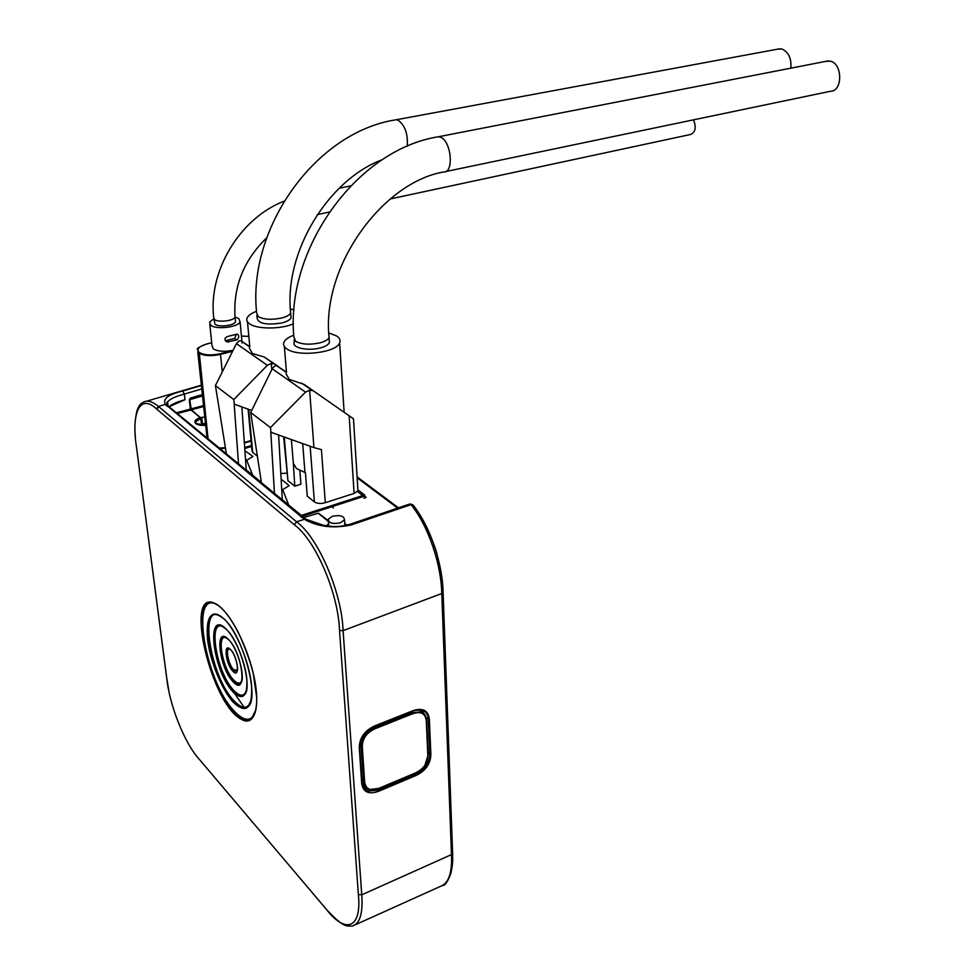 <?xml version="1.0" encoding="UTF-8"?>
<svg xmlns="http://www.w3.org/2000/svg" width="975" height="975" viewBox="0 0 975 975"><rect width="100%" height="100%" fill="white"/><g stroke="black" fill="none" stroke-linecap="round" stroke-linejoin="round"><path stroke-width="1.46" d="M365.552 790.164L366.551 790.189M421.346 709.824L422.748 712.579M364.942 786.52L362.505 785.375M427.306 735.077L426.977 727.326M426.745 722.036L426.587 720.854M427.806 755.393L426.294 721.037C425.466 713.383 420.895 710.97 412.571 713.773L375.143 728.703C366.612 732.615 362.334 738.66 362.322 746.85L364.626 781.694C365.674 789.214 370.403 791.432 378.812 788.361L415.447 772.943C423.54 769.068 427.659 763.218 427.806 755.393L428.11 753.2M427.879 747.996L427.538 740.318M422.029 712.213L420.152 709.678M378.812 788.361L368.806 789.64C365.722 788.617 363.967 785.923 363.529 781.572L361.213 746.728C361.152 738.087 365.649 731.713 374.705 727.63L412.133 712.725L421.358 711.908C424.503 713.017 426.233 715.833 426.562 720.367L428.183 755.052C426.514 767.008 424.795 767.362 415.362 773.285L378.812 788.434M428.086 755.211L424.881 765.363M419.957 770.408L415.447 773.004M427.257 733.822L427.562 740.427L427.367 734.175M427.818 746.728L428.122 753.309L427.928 747.069M426.684 720.793L426.989 727.435L426.794 721.147M200.899 418.007L191.356 409.805L189.784 400.298M328.161 520.553L318.886 513.508M200.838 417.483L204.811 417.105M364.662 496.104L366.149 497.408L363.943 498.249M344.76 523.612L347.076 525.159M202.52 395.923L190.576 399.47L190.015 400.323M189.698 399.433L190.576 399.47M201.581 423.918L205.481 423.321M167.907 404.662L166.079 405.198L167.907 404.662M409.695 504.038L412.937 505.026C430.377 526.183 442.601 564.257 443.077 592.032L441.785 593.519C441.285 565.147 428.744 526.256 410.975 504.648L351 525.013C332.938 528.694 317.362 526.756 304.285 519.212L165.445 404.381C162.374 399.007 168.127 394.546 182.727 391.012L201.398 385.539M144.215 401.7L146.859 401.115C150.333 401.091 154.184 402.87 158.45 406.453L296.522 521.783C317.911 537.079 341.774 591.813 343.09 630.63L361.749 894.818C363.029 913.148 359.97 923.544 352.548 926.006C347.1 925.982 344.321 928.553 326.857 909.894L326.223 909.127C345.577 934.44 361.92 928.553 358.373 894.55L339.519 630.484C338.301 592.715 315.071 539.48 294.267 524.733L156.463 408.903C139.998 393.193 131.04 413.144 136.451 446.782L166.627 677.223C169.223 704.828 184.75 743.754 199.375 759.403L326.223 909.127M412.791 710.751C422.833 707.448 428.366 710.385 429.378 719.562L430.865 754.345C430.609 763.803 425.636 770.872 415.923 775.552L378.873 791.188C368.721 794.857 362.98 792.163 361.676 783.144L359.3 747.837C359.385 737.917 364.565 730.58 374.851 725.839L412.791 710.751L374.851 725.973M452.68 853.905L452.315 865.459M355.765 924.556L440.298 886.446C448.451 883.679 452.181 873.283 451.498 855.246L441.785 593.519L343.09 630.63L339.519 630.484M214.232 603.111C227.26 607.864 245.81 641.416 253.354 673.688C261.044 705.961 254.877 727.118 241.751 719.513C211.478 705.51 183.824 589.424 214.232 603.111L215.061 603.708C222.276 607.096 229.99 616.614 238.205 632.239C244.92 646.803 249.917 660.441 253.195 673.164L256.754 697.71C256.754 708.362 254.987 715.37 251.452 718.746L256.157 709.191M214.427 603.464C188.772 592.532 205.822 683.609 234.073 712.079L242.044 718.685C245.749 720.671 248.881 720.696 251.44 718.746L251.672 718.563M423.735 713.31L422.565 710.153M362.919 786.642L365.637 787.495M362.03 782.876C362.347 786.886 364.15 789.64 367.441 791.164L378.434 790.14L415.496 774.516C424.795 770.067 429.561 763.303 429.792 754.236L428.293 719.453C428.147 714.59 426.051 711.433 421.968 709.958L413.668 710.568M374.485 726.107C364.65 730.616 359.69 737.624 359.629 747.13L359.714 747.459C359.836 741.573 361.481 736.856 364.65 733.334C365.978 731.213 369.33 728.837 374.705 726.217L374.485 726.107M189.296 399.811L190.418 398.092L189.296 399.811L190.344 409.086L189.674 399.604M169.114 406.612C171.819 404.174 177.121 401.871 185.006 399.701L174.013 403.918M201.764 388.952L184.36 394.071C175.171 396.508 169.577 399.141 167.59 402.005L167.481 404.857M358.373 894.55L361.749 894.818L452.644 854.088L443.052 592.495L437.47 556.128C434.472 541.247 419.055 510.595 412.474 504.599L409.914 503.953L349.976 524.294L351 525.013M182.727 391.012L184.36 394.071L185.006 399.701L169.187 406.673M205.701 425.332C200.984 425.6 197.669 425.003 195.731 423.54C193.757 421.334 195.244 419.384 200.192 417.653L190.344 409.086L176.341 412.791M177.243 413.534L191.051 409.975L200.911 418.117L200.192 417.653L200.606 418.531L195.67 421.785L195.975 423.516M328.66 525.318L327.71 525.976M199.278 424.929L201.216 424.137L199.68 425.015M328.392 521.515L318.898 513.703M190.296 398.543L189.698 399.555L191.429 410.438M331.866 506.72L333.413 507.951M357.435 491.51L363.833 496.36L302.36 516.275L282.299 499.712L301.336 515.434L364.601 494.959L357.91 489.889M225.859 453.704L225.786 453.058L226.334 453.509M251.538 445.526L244.701 447.525M246.273 469.962L261.373 482.43L246.273 469.962M301.385 516.116L301.336 515.434M364.784 497.993L364.601 494.959M251.623 446.465L244.762 448.476M332.341 516.299C339.995 514.812 344.053 515.982 344.504 519.785L340.433 522.783C332.743 524.282 328.673 523.124 328.222 519.309L332.341 516.299M777.697 49.152L781.792 48.969C788.543 51.907 791.566 58.305 790.835 68.153M294.023 309.928L290.367 308.941M256.522 311.317C251.477 313.207 248.332 315.388 247.126 317.874C246.188 320.056 247.016 322.055 249.612 323.858C257.071 329.379 281.275 329.343 293.438 323.773M249.393 348.197L252.33 353.486L264.14 356.972L278.155 366.344M249.771 346.6L240.983 340.86L238.96 340.921L236.425 343.614L215.426 385.588L233.781 399.579L267.345 365.32L271.306 363.48L274.816 364.016M256.876 315.388L257.083 317.801C258.009 323.639 266.321 325.357 282.031 322.932C286.967 321.64 289.965 319.946 291.038 317.874L290.842 315.4M257.327 456.105L252.708 452.4L252.001 450.438L248.101 409.183M286.699 473.204L280.8 473.448M271.306 363.48L271.83 369.513M215.426 385.588L226.444 454.192M251.696 410.463L234.171 404.113L238.546 464.197M234.329 404.235L233.781 399.579M246.309 470.608L241.849 406.928M244.92 450.755L252.976 456.471L246.687 460.298L252.708 475.276M245.529 459.347L246.687 460.298M825.606 61.388L830.225 61.145C842.79 63.509 842.827 91.626 830.371 91.284L445.624 171.563M293.78 335.181C288.563 337.143 285.309 339.458 284.017 342.115C282.945 344.577 283.883 346.832 286.821 348.867C297.728 357.264 336.472 352.792 339.629 342.895C340.738 340.299 339.69 337.959 336.485 335.9L328.794 332.962M286.004 373.73L289.295 379.397L304.163 384.442L353.474 418.799L357.959 490.669L354.096 493.435L325.297 502.698C320.787 503.892 317.155 503.612 314.389 501.881L307.259 496.165L305.419 472.704L296.522 468.561L293.329 463.259L291.391 439.603M286.467 372.121L276.839 365.82L274.767 365.905L272.208 368.745L250.697 412.498L270.465 427.574L305.504 392.133L309.623 390.219L313.194 390.719M302.701 443.625L304.956 472.339M294.133 339.873L294.304 342.152C291.135 347.648 308.088 351.427 320.446 347.892C325.309 346.552 328.295 344.797 329.404 342.639L329.221 339.909M299.837 470.559L300.934 484.234L294.779 486.159L287.93 480.651L283.64 436.849M357.862 489.182L357.959 490.669M309.623 390.219L313.938 447.61L321.433 449.646L325.297 502.698M294.779 486.159L293.329 463.259M250.697 412.498L261.483 483.137M313.938 447.61L270.806 432.217L274.499 493.898M270.989 432.364L270.465 427.574M282.336 500.37L278.618 435.069M281.129 479.164L289.161 485.635L282.701 489.669L288.685 504.989M281.678 488.828L282.701 489.669M213.793 318.788L209.564 322.128L210.856 325.345C216.438 329.891 238.497 327.173 240.082 321.799L238.704 318.496L235.085 317.021M209.796 324.334L212.002 345.577L213.281 348.892C217.864 351.487 224.457 351.975 233.074 350.342M213.83 318.849L215.061 324.309C218.997 327.478 234.39 325.589 235.511 321.811L235.365 320.288M236.34 334.291L237.327 334.108C239.375 335.595 239.228 337.533 236.876 339.934L227.077 341.933C223.994 339.714 224.299 337.874 227.967 336.387L236.34 334.291M236.876 339.934L234.695 338.423L226.358 340.519L228.528 342.054M234.695 338.423L236.243 334.327M693.493 119.84C696.491 127.554 695.467 132.442 690.41 134.513L390.219 198.961M426.294 721.037L426.684 720.708C425.648 715.077 423.881 712.14 421.358 711.908L419.14 709.654M412.571 713.773L411.158 711.713M373.705 726.643L375.143 728.703M362.322 746.85L359.702 745.193M361.896 779.939L364.626 781.694M415.447 772.943L378.739 788.702C373.571 790.469 370.268 790.774 368.806 789.64L365.259 786.094M397.666 508.109L357.155 477.811M203.665 406.538L191.356 409.805M202.361 424.222L205.53 423.723L202.422 424.137M190.978 408.915L203.568 405.588M202.459 395.375L189.747 399.153M201.764 417.568L202.434 423.796L201.569 423.747M200.935 418.348L201.581 423.881L200.606 418.531L201.581 423.881L199.851 425.051M202.422 394.948L190.357 398.519L202.422 394.96M231.014 688.228L243.518 706.436M235.146 693.956L231.453 687.558M294.267 524.733L296.522 521.783L305.346 519.017L323.334 525.269C331.025 526.293 335.912 527.999 349.976 524.294L349.769 524.367M168.114 405.966L167.066 404.576L165.445 404.381L158.45 406.453L156.463 408.903M443.089 592.325L452.644 854.076C452.534 859.353 453.351 861.473 450.889 873.563C447.586 881.778 444.953 885.714 443.003 885.398M158.827 406.782L156.841 409.22M242.044 718.685L241.751 719.513M218.9 605.999C189.065 584.208 204.25 680.83 234.439 711.348C244.238 721.573 251.172 721.914 255.255 712.372M233.488 702.512C221.849 689.995 209.954 660.806 207.504 639.003C205.871 615.408 211.514 608.814 224.433 619.198C236.316 630.874 249.356 662.305 251.55 684.913C252.549 708.593 246.529 714.456 233.488 702.512M224.457 619.32L218.851 615.115C197.316 604.037 210.71 678.6 233.866 701.768C239.752 707.996 244.493 709.605 248.089 706.595L251.392 699.526M199.375 759.403L199.899 760.025M199.741 759.842L200.265 760.463M326.235 909.163L310.391 890.492M300.142 878.463L300.727 879.145M221.654 616.858C197.962 599.601 210.1 676.882 234.244 701.037C242.117 709.154 247.65 709.288 250.819 701.452M233.281 692.14C212.66 671.543 205.164 606.986 226.48 629.399C235.414 638.272 245.127 661.733 246.809 678.673C247.613 696.503 243.104 700.988 233.281 692.14M226.505 629.521L222.3 626.34C206.164 617.992 216.243 674.164 233.659 691.397C238.034 695.979 241.556 697.162 244.213 694.931L246.687 689.752M224.433 627.681C206.895 615.079 216.011 672.823 234.049 690.666C239.838 696.564 243.908 696.686 246.273 691.031M233.074 681.708C219.082 667.851 214.134 624.183 228.516 639.527C242.994 653.457 247.601 698.222 233.074 681.708M228.54 639.649L225.822 637.565C215.073 631.971 221.812 669.569 233.464 680.964C236.34 683.963 238.668 684.718 240.423 683.268L242.056 679.953M227.297 638.515C215.877 630.593 221.983 668.618 233.842 680.233C237.571 683.999 240.228 684.121 241.788 680.587M232.867 671.214C225.627 664.109 223.141 641.574 230.539 649.582C237.912 656.711 240.313 679.538 232.867 671.214M230.563 649.691L229.405 648.777C224.043 645.974 227.419 664.828 233.257 670.471L236.693 671.592L237.473 670.118M230.21 649.362C224.92 646.145 228.004 664.28 233.634 669.727L237.364 670.118M377.544 789.165L378.873 791.188M415.923 775.552L414.558 773.614M359.653 747.581L362.078 782.767L359.3 747.837M428.11 752.676L430.865 754.345M429.378 719.562L426.258 717.734M361.676 783.144L362.078 782.767C364.175 789.494 365.954 792.297 367.441 791.164L363.614 786.959M190.418 398.092L202.373 394.558M169.54 407.172L167.176 406.246M303.554 517.871L301.043 517.03M306.345 519.553L168.407 406.234L167.066 404.576L166.932 402.127L167.59 402.005L168.078 406.161M166.579 405.722L167.615 405.405M326.235 525.769L328.575 524.062M328.368 521.186L318.508 513.203L303.383 517.603M195.731 423.54L196.462 424.003M190.71 408.878L191.112 410.024M407.233 146.274C408.086 133.855 404.978 125.141 397.934 120.12L396.301 119.754C315.413 131.747 247.272 228.674 256.657 312.914L258.253 316.68C263.969 319.593 271.757 320.032 281.629 318.008C286.565 316.717 289.575 315.047 290.647 312.975L290.465 310.55M236.425 343.614L267.345 365.32M252.708 452.4L248.649 409.378M329.404 342.639L329.062 337.594C321.323 265.882 382.968 182.264 443.601 171.99C454.289 173.233 451.388 140.68 440.383 137.158L438.518 136.744C355.668 149.748 285.224 250.429 293.914 337.118L295.717 341.384C301.823 344.504 309.952 344.992 320.08 342.822C324.955 341.482 327.953 339.739 329.062 337.594L328.892 334.9M272.208 368.745L305.504 392.133M314.389 501.881L310.147 446.258M354.096 493.435L349.16 415.789M287.93 480.651L284.261 437.068M284.017 201.228C239.74 218.254 208.345 271.013 213.671 317.326L214.585 319.568C218.51 322.713 233.939 320.836 235.06 317.082L234.926 315.583M248.832 336.387L241.422 336.046L248.832 336.436M233.001 350.476L220.228 353.754C211.209 355.631 204.226 355.205 199.278 352.475L199.241 352.45C196.207 349.269 198.729 346.454 206.798 344.017L211.709 342.773M249.722 346.101L248.893 346.369M198.717 347.965L197.523 349.574L198.815 353.035L199.241 352.45L208.077 439.006M208.114 439.043L198.863 353.072C203.933 355.924 211.148 356.362 220.508 354.388L220.228 353.754M222.276 371.902L220.508 354.388L232.598 351.28M219.034 448.061L225.396 447.683M251.062 440.554L244.347 442.504M219.582 448.512L225.469 448.134M244.372 442.93L251.099 440.968M366.88 790.554L366.173 790.567M422.029 712.189L420.225 709.69M189.698 399.372L202.483 395.57M398.47 507.841L357.094 476.921M201.362 385.174L146.859 401.115C142.886 401.895 140.217 403.711 138.84 406.551C136.719 408.757 133.733 423.723 135.367 436.447M144.666 509.584L166.53 676.699M166.591 677.15L168.76 690.361M230.831 649.972C235.475 654.213 239.375 670.593 236.693 671.592M228.808 639.929C238.132 648.546 246.09 680.014 240.423 683.268M226.785 629.801C240.776 642.671 252.866 689.569 244.213 694.931M224.738 619.6C243.421 636.614 259.716 699.172 248.089 706.595M374.753 726.192L412.632 711.128M412.693 711.104C418.714 709.495 421.809 709.105 421.968 709.958L421.968 709.958M205.688 425.271L196.072 423.54L195.67 421.785L195.841 423.296M178.717 402.114L169.26 406.758M344.906 525.659L344.504 519.785M328.721 526.11L328.356 521.003M396.301 119.754L779.878 48.75M247.492 321.847L249.807 346.978L240.983 340.86M264.14 356.972L273.378 363.407M382.285 159.681C328.624 179.485 283.871 251.782 290.647 312.975L291.038 317.874M438.518 136.744L828.068 60.913M284.371 346.527L286.479 372.316M276.839 365.82L286.321 372.413M301.775 383.175L311.732 390.11M339.629 342.895L344.138 412.291M339.154 188.26L350.634 185.896M235.511 321.811L235.06 317.082C233.098 286.711 243.64 260.288 266.699 237.815M240.082 321.799L242.092 343.102M225.286 340.665L227.077 341.933M211.697 342.737L206.737 343.98C199.302 346.844 196.231 348.709 197.523 349.574M207.09 438.189L197.779 351.987M225.481 448.232L219.704 448.61M244.384 443.04L251.111 441.078M317.253 214.622L329.258 212.038"/></g></svg>
